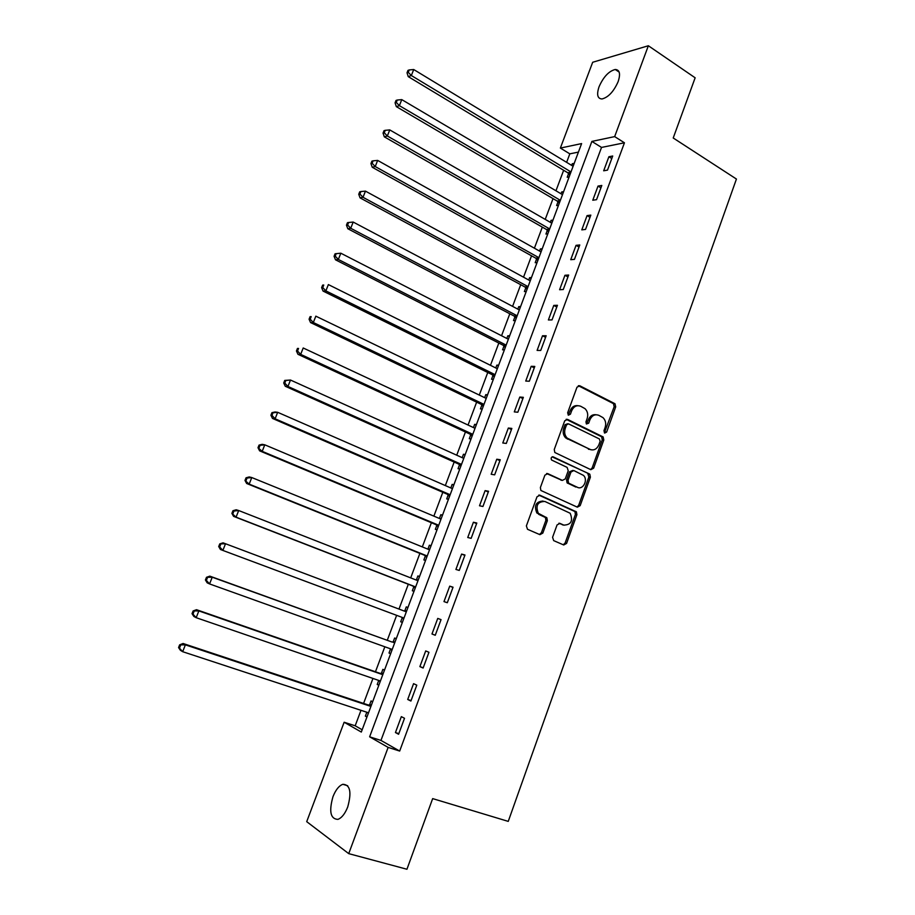 <?xml version="1.0" encoding="UTF-8"?>
<svg xmlns="http://www.w3.org/2000/svg" width="915" height="915" viewBox="0 0 915 915"><rect width="100%" height="100%" fill="white"/><g stroke="black" fill="none" stroke-linecap="round" stroke-linejoin="round"><path stroke-width="1.37" d="M604.689 433.07L606.634 432.063L615.704 406.855L614.994 403.744L579.824 385.787L576.988 387.194L567.643 412.802L568.409 415.181L570.422 414.175L571.623 410.858C573.716 406.363 576.759 404.842 580.739 406.283L585.005 408.65C587.613 411.281 588.334 414.575 587.144 418.544L585.943 421.838L586.401 423.988L588.356 419.756L589.866 419.894C591.925 415.444 594.922 413.923 598.833 415.33L602.996 417.629C605.593 420.214 606.302 423.496 605.124 427.465L603.946 430.736L604.689 433.07M604.369 432.841L614.159 406.74L613.462 403.641L578.337 385.718L579.824 385.787M568.146 414.998L570.137 410.732L571.623 410.858M586.401 423.988L588.677 423.188L589.866 419.894M332.969 796.702C335.668 789.897 338.962 785.756 342.828 784.304C350.171 784.555 351.795 792.104 347.734 806.938C345.035 813.755 341.753 817.907 337.91 819.383C330.475 819.028 328.828 811.468 332.969 796.702M599.051 86.765C603.431 76.894 608.83 71.13 615.235 69.483C619.707 69.769 620.667 73.818 618.14 81.641C613.736 91.557 608.361 97.322 602.001 98.969C597.461 98.683 596.477 94.611 599.051 86.765M552.58 537.311L553.689 540.628L563.731 544.985L566.591 543.407L576.896 514.722L576.404 511.84L539.942 495.232L537.014 496.776L526.377 525.919L527.52 529.293L539.93 534.669L542.835 533.079L547.342 520.669L546.884 517.81L538.306 513.292C535.366 505.549 537.562 501.614 544.894 501.466L570.171 513.258C573.225 520.887 571.109 524.833 563.834 525.119L559.923 523.38L557.052 524.947L552.58 537.311M648.358 45.75L695.148 77.798L673.223 137.993L736.438 179.043L508.248 821.384L432.658 798.612L406.946 869.25L348.729 853.638L306.708 821.659L344.143 722.244L361.311 732.057L581.608 143.586L560.369 148.07L592.68 62.266L648.358 45.75L614.663 136.609L591.879 141.413L369.626 736.815L388.132 747.395L348.729 853.638M624.442 142.786L601.521 147.429L380.96 740.429L399.683 751.055L624.442 142.786L614.663 136.609M399.683 751.055L388.132 747.395M590.838 469.681L593.641 468.194L603.786 439.978L603.145 436.947L567.575 419.402L564.704 420.843L554.25 449.505L554.822 452.502L590.838 469.681M590.392 477.195L580.167 505.64L577.342 507.173L540.868 490.463L540.376 487.558L544.894 475.16L547.799 473.65L562.405 480.398L565.276 478.888L568.226 470.756L567.117 467.393L551.573 460.005C550.704 457.957 551.253 456.917 553.209 456.871L589.832 474.233L590.392 477.195L588.894 476.967L578.669 505.366L580.167 505.64M608.887 156.739L603.683 170.796L607.491 170.121L612.718 156.008L608.887 156.739L611.78 158.535M598.021 186.077L592.771 200.225L596.546 199.676L601.807 185.459L598.021 186.077L600.926 187.838M587.064 215.608L581.791 229.859L585.531 229.425L590.827 215.117L587.064 215.608L590.003 217.347M576.05 245.346L570.731 259.688L574.437 259.38L579.778 244.968L576.05 245.346L579.012 247.039M564.944 275.278L559.591 289.723L563.274 289.529L568.65 275.026L564.944 275.278L567.941 276.948M553.781 305.416L548.382 319.953L552.031 319.895L557.441 305.29L553.781 305.416L556.789 307.04M542.526 335.759L537.105 350.399L540.719 350.456L546.163 335.759L542.526 335.759L545.569 337.349M531.203 366.309L525.736 381.052L529.316 381.235L534.795 366.435L531.203 366.309L534.269 367.864M519.8 397.064L514.299 411.91L517.844 412.23L523.357 397.327L519.8 397.064L522.9 398.585M508.328 428.037L502.781 442.986L506.292 443.432L511.851 428.426L508.328 428.037L511.439 429.524M496.765 459.227L491.183 474.267L494.66 474.851L500.253 459.742L496.765 459.227L499.91 460.668M485.122 490.623L479.506 505.766L482.937 506.487L488.576 491.275L485.122 490.623L488.301 492.018M473.41 522.236L467.748 537.494L471.145 538.352L476.818 523.025L473.41 522.236L476.601 523.597M461.606 554.078L455.91 569.439L459.261 570.434L464.98 555.005L461.606 554.078L464.831 555.394M449.723 586.138L443.981 601.601L447.298 602.733L453.051 587.201L449.723 586.138L452.971 587.419M437.747 618.414L431.983 633.992L435.254 635.273L441.041 619.627L437.747 618.414L441.03 619.661M425.704 650.931L419.882 666.612L423.119 668.042L428.952 652.281L425.704 650.931M413.569 683.665L407.713 699.46L410.904 701.039L416.782 685.163L413.569 683.665M401.342 716.639L395.44 732.549L398.597 734.265L404.51 718.286L401.342 716.639M578.417 152.107L569.816 153.846L566.625 162.344M563.651 170.281L555.954 190.778M553.026 198.612L545.226 219.394M542.321 227.126L534.406 248.194M531.546 255.823L523.529 277.188M520.715 284.702L512.583 306.376M509.804 313.776L501.557 335.748M498.824 343.045L490.463 365.314M487.764 372.497L479.288 395.074M476.635 402.154L468.045 425.04M465.438 431.994L456.734 455.201M454.16 462.041L445.342 485.568M442.814 492.293L433.87 516.129M431.388 522.74L422.318 546.907M419.882 553.392L410.698 577.88M408.307 584.25L398.986 609.07M396.641 615.337L387.262 640.317M384.838 646.779L375.459 671.759M372.954 678.438L363.587 703.418M360.99 710.314L355.18 725.801L362.168 729.758M574.208 163.362L572.264 163.739L571.646 165.398M568.581 173.587L567.209 177.258L569.13 176.915M563.617 191.635L561.696 191.956L561.021 193.774M557.99 201.86L556.606 205.555L558.516 205.28M552.969 220.092L551.07 220.343L550.327 222.334M547.33 230.328L545.935 234.046L547.833 233.817M542.252 248.743L540.365 248.926L539.553 251.076M536.945 258.03L536.705 258.682M536.602 258.968L535.195 262.708L537.071 262.548M531.455 277.565L529.591 277.691L528.721 280.013M526.136 286.91L525.896 287.527M525.805 287.802L524.387 291.565L526.251 291.462M520.589 306.582L518.736 306.639L517.81 309.133M515.248 315.984L515.031 316.556M514.928 316.819L513.509 320.605L515.351 320.57M509.666 335.782L507.825 335.782L506.83 338.447M503.993 346.03L502.564 349.839L504.382 349.873M498.652 365.176L496.845 365.119L495.77 367.956M492.979 375.425L491.538 379.268L493.345 379.359M487.581 394.765L485.785 394.64L484.653 397.659M481.896 405.013L480.444 408.879L482.239 409.039M476.429 424.549L474.645 424.354L473.444 427.568M470.733 434.808L469.281 438.697L471.053 438.925M465.209 454.538L463.447 454.275L462.178 457.66M459.502 464.786L458.038 468.709L459.788 468.995M453.909 484.721L452.159 484.39L450.821 487.958M448.201 494.969L446.726 498.915L448.453 499.281M442.528 515.099L440.813 514.699L439.406 518.462M436.821 525.359L435.334 529.327L437.05 529.762M431.079 545.683L429.375 545.226L427.9 549.172M425.361 555.943L423.862 559.946L425.555 560.438M419.55 576.484L417.869 575.947L416.371 579.961M413.832 586.744L412.322 590.758L413.992 591.33M407.953 607.48L406.283 606.874L404.773 610.911M402.211 617.739L400.701 621.788L402.348 622.429L400.701 621.788M396.264 638.693L394.628 638.007L393.095 642.078M390.522 648.952L389.001 653.024L390.625 653.745M384.506 670.112L382.882 669.357L381.349 673.451M378.73 680.428L377.22 684.477L378.833 685.266M372.657 701.748L371.055 700.913L369.511 705.042M366.824 712.236L365.36 716.136L366.949 717.005M355.18 725.801L344.143 722.244M569.816 153.846L560.369 148.07M601.521 147.429L591.879 141.413M380.96 740.429L369.626 736.815M572.264 163.739L573.739 164.631M561.696 191.956L563.183 192.825M551.07 220.343L552.557 221.201M540.365 248.926L541.863 249.772M529.591 277.691L531.1 278.515M518.736 306.639L520.269 307.451M507.825 335.782L509.369 336.571M496.845 365.119L498.389 365.886M485.785 394.64L487.34 395.394M474.645 424.354L476.223 425.098M463.447 454.275L465.037 454.995M452.159 484.39L453.76 485.087M440.813 514.699L442.425 515.385M429.375 545.226L431.011 545.889M417.869 575.947L419.516 576.587M406.283 606.874L407.941 607.503M389.001 653.024L390.671 653.63M377.22 684.477L378.913 685.049M365.36 716.136L367.064 716.697M431.983 633.992L435.277 635.216M419.882 666.612L423.21 667.801M407.713 699.46L411.064 700.604M395.44 732.549L398.826 733.647M596.02 414.747C592.565 414.266 590.003 415.936 588.356 419.756M577.822 405.677C574.346 405.242 571.784 406.923 570.137 410.732M590.575 469.555L592.131 467.977L602.264 439.806L601.624 436.775L566.179 419.31M600.149 441.293L599.405 438.96L568.524 423.851L566.522 424.869L565.241 428.38C564.063 432.223 564.704 435.46 567.163 438.091L589.946 449.414C593.881 450.763 596.866 449.208 598.902 444.747L600.149 441.293M567.632 423.771L565.035 424.72L566.522 424.869M590.964 449.791L565.676 437.919C563.217 435.288 562.576 432.063 563.754 428.22L565.035 424.72M576.965 507.013L578.669 505.366M546.587 473.524L561.89 480.318M552.134 456.86L589.317 473.879M577.365 487.306C583.049 490.326 588.414 479.746 583.438 475.377L573.831 470.55L570.983 472.049L568.043 480.169L568.581 483.109L577.834 487.501M572.813 470.401L569.496 471.82L570.983 472.049M575.867 487.066L567.094 482.868L566.568 479.929L569.496 471.82M588.894 476.967L587.819 473.661M564.063 525.21L558.871 523.254M543.053 501.043C535.938 501.603 533.88 505.595 536.853 512.995L540.113 514.619M539.473 534.463L541.383 532.747L545.878 520.361L545.42 517.501L538.66 514.322M563.228 544.768L565.104 543.064L575.409 514.424L574.917 511.554L538.798 495.107M573.11 166.278L413.717 69.529L411.338 75.533L408.227 76.62L567.735 172.741L569.782 175.177M408.262 72.342L409.222 69.94L407.976 70.386L407.026 72.777L408.262 72.342L411.338 75.533L570.994 171.94M409.222 69.94L413.717 69.529M408.227 76.62L407.026 72.777M562.496 194.643L401.776 99.621L399.386 105.66L396.321 106.62L557.132 201.025L559.202 203.439M396.298 102.446L397.259 100.032L396.035 100.421L395.074 102.835L396.298 102.446L399.386 105.66L560.369 200.339M397.259 100.032L401.776 99.621M396.321 106.62L395.074 102.835M551.814 223.191L389.756 129.907L387.342 135.992L384.311 136.838L546.472 229.493L548.554 231.884M384.254 132.755L385.226 130.33L384.014 130.673L383.053 133.098L384.254 132.755L387.342 135.992L549.663 228.922M385.226 130.33L389.756 129.907M384.311 136.838L383.053 133.098M541.051 251.922L377.655 160.411L375.219 166.541L372.233 167.251L535.732 258.144L537.837 260.523M372.131 163.282L373.103 160.834L371.913 161.131L370.941 163.579L372.131 163.282L375.219 166.541L538.901 257.687M373.103 160.834L377.655 160.411M372.233 167.251L370.941 163.579M530.231 280.836L365.462 191.132L363.015 197.297L360.064 197.88L524.924 286.978L527.051 289.334M359.915 194.026L360.887 191.555L359.721 191.807L358.737 194.266L359.915 194.026L363.015 197.297L528.058 286.647M360.887 191.555L365.462 191.132M360.064 197.88L358.737 194.266M519.331 309.945L353.19 222.059L350.719 228.27L347.814 228.727L514.047 316.007L516.186 318.34M347.609 224.976L348.604 222.494L347.437 222.688L346.453 225.17L347.609 224.976L350.719 228.27L517.147 315.789M348.604 222.494L353.19 222.059M347.814 228.727L346.453 225.17M508.363 339.248L340.826 253.203L338.344 259.46L335.485 259.791L503.101 345.229L505.263 347.54M335.222 256.154L336.217 253.649L335.073 253.798L334.078 256.292L335.222 256.154L338.344 259.46L506.167 345.127M336.217 253.649L340.826 253.203M335.485 259.791L334.078 256.292M497.325 368.734L328.371 284.576L325.877 290.879L323.052 291.073L492.087 374.635L494.26 376.923M322.755 287.55L323.75 285.034L322.629 285.114L321.623 287.63L322.755 287.55L325.877 290.879L495.107 374.658M322.629 285.114L323.75 285.034M323.052 291.073L321.623 287.63M486.208 398.414L315.835 316.167L313.319 322.515L310.551 322.572L480.993 404.236L483.189 406.5M565.664 437.908L568.638 439.131M310.185 319.163L311.192 316.624L310.082 316.659L309.076 319.198L310.185 319.163L313.319 322.515L483.978 404.384M310.082 316.659L311.192 316.624M310.551 322.572L309.076 319.198M475.022 428.3L303.208 347.986L300.669 354.38L297.947 354.299L469.83 434.03L472.037 436.283M297.535 351.005L298.553 348.455L297.455 348.432L296.449 350.983L297.535 351.005L300.669 354.38L472.781 434.305M297.455 348.432L298.553 348.455M297.947 354.299L296.449 350.983M463.768 458.381L290.49 380.034L287.939 386.473L285.251 386.256L458.587 464.031L460.817 466.25M459.273 464.523L461.332 464.877L459.273 464.523M284.794 383.076L285.812 380.503L284.737 380.423L283.719 382.996L284.794 383.076L287.939 386.473L461.503 464.42M284.737 380.423L290.49 380.034L285.812 380.503M285.251 386.256L283.719 382.996M452.433 488.667L277.68 412.31L275.106 418.784L272.476 418.429L447.275 494.226L449.528 496.422M452.57 488.267L451.598 488.301M271.961 415.376L272.99 412.779L271.938 412.654L270.909 415.238L271.961 415.376L275.106 418.784L450.157 494.74M271.938 412.654L275.038 411.979L277.68 412.31L272.99 412.779M272.476 418.429L270.909 415.238M441.019 519.148L264.778 444.816L262.193 451.347L259.608 450.843L435.883 524.615L438.159 526.788M441.224 518.588L439.829 518.645M259.025 447.904L260.066 445.296L259.036 445.102L257.996 447.709L262.193 451.347L438.731 525.267M259.036 445.102L262.182 444.335L264.778 444.816L260.066 445.296M259.608 450.843L257.996 447.709M429.524 549.835L251.785 477.55L249.177 484.126L246.638 483.486L424.423 555.222L426.71 557.372M429.798 549.103L427.98 549.206M246.009 480.672L247.05 478.042L246.044 477.802L244.991 480.421L249.177 484.126L427.225 556M246.044 477.802L249.235 476.932L251.785 477.55L247.05 478.042M246.638 483.486L244.991 480.421M417.961 580.728L238.701 510.536L236.07 517.158L233.577 516.357L412.871 586.023L415.181 588.151M418.304 579.836L416.039 579.973L418.006 580.613M232.89 513.681L233.943 511.028L232.948 510.719L231.895 513.372L236.07 517.158L415.639 586.938M232.948 510.719L236.196 509.769L238.701 510.536L233.943 511.028M233.577 516.357L231.895 513.372M401.559 617.179L403.584 619.135M406.718 610.763L403.755 610.865M406.317 611.838L225.513 543.75L222.871 550.43L403.984 618.082M219.772 543.887L223.066 542.835L225.513 543.75L219.772 543.887L218.708 546.552L219.68 546.93L220.744 544.253M219.68 546.93L222.871 550.43L220.424 549.48L218.708 546.552M390.328 648.746L391.906 650.325M395.063 641.907L391.906 641.987L209.832 576.141L212.234 577.216L209.569 583.93L392.238 649.433M391.906 641.987L212.234 577.216L206.493 577.296L205.417 579.984L206.378 580.407L207.442 577.72M206.378 580.407L209.569 583.93L207.179 582.832L205.417 579.984M206.493 577.296L209.832 576.141M378.856 680.474L380.148 681.732M383.328 673.246L380.137 673.383L196.508 609.699L198.864 610.923L196.176 617.694L380.423 681.012M382.79 674.675L198.864 610.923L193.111 610.946L192.036 613.656L192.974 614.148L194.049 611.437M192.974 614.148L196.176 617.694L193.831 616.436L192.036 613.656M193.111 610.946L196.508 609.699M367.315 712.396L368.31 713.357M371.513 704.813L368.299 704.985L183.08 643.497L185.39 644.869L182.68 651.697L368.528 712.796M370.907 706.414L185.39 644.869L179.637 644.846L178.562 647.568L179.466 648.129L180.552 645.395M179.466 648.129L182.68 651.697L180.392 650.29L178.562 647.568M179.637 644.846L183.08 643.497M605.101 431.903L606.634 432.063M568.924 414.038L570.422 414.175M587.167 423.05L588.677 423.188M613.107 403.412L614.651 403.515M614.159 406.74L615.704 406.855M566.271 419.276L567.575 419.402M601.201 436.489L602.722 436.649M602.264 439.806L603.786 439.978M592.131 467.977L593.641 468.194M563.754 428.22L565.241 428.38M567.277 439.028L568.764 439.2M588.437 449.231L589.946 449.414M546.804 473.49L547.799 473.65M560.929 480.158L562.405 480.398M552.443 456.768L553.209 456.871M566.568 479.929L568.043 480.169M567.655 483.269L569.141 483.509M559.191 523.231L559.923 523.38M562.359 524.81L563.834 525.119M544.757 517.021L546.221 517.318M545.878 520.361L547.342 520.669M541.383 532.747L542.835 533.079M539.061 495.072L539.942 495.232M574.323 511.13L575.81 511.416M575.409 514.424L576.896 514.722M565.104 543.064L566.591 543.407M567.735 172.741L570.914 172.157M568.387 173.324L570.628 172.924M557.132 201.025L560.289 200.545M557.784 201.609L560.014 201.266M546.472 229.493L549.595 229.105M547.124 230.065L549.332 229.802M535.732 258.144L538.832 257.87M536.396 258.716L538.58 258.522M524.924 286.978L528.001 286.807M525.599 287.55L527.761 287.424M514.047 316.007L517.089 315.938M514.722 316.567L516.872 316.521M503.101 345.229L506.109 345.264M503.788 345.779L505.915 345.801M492.087 374.635L495.061 374.773M492.773 375.173L494.878 375.276M480.993 404.236L483.944 404.487M481.679 404.773L483.772 404.945M469.83 434.03L472.746 434.396M470.527 434.556L472.586 434.819M458.587 464.031L461.48 464.5M447.275 494.226L450.134 494.798M447.984 494.729L449.997 495.141M435.883 524.615L438.708 525.313M436.604 525.119L438.594 525.61M424.423 555.222L427.214 556.023M425.143 555.714L427.111 556.286M412.871 586.023L415.639 586.95M413.603 586.504L415.559 587.167M404.453 610.934L406.386 611.655M401.994 617.511L403.915 618.254M392.775 642.101L394.685 642.913M390.511 648.815L392.203 649.547M381.029 673.486L382.905 674.378M380.137 673.383L382.802 674.641M369.191 705.076L371.044 706.048M368.299 704.985L370.93 706.369M342.828 784.304L347.7 785.745M615.235 69.483L619.158 72.091M613.462 403.641L614.994 403.744M601.624 436.775L603.145 436.947M565.676 437.919L567.163 438.091M567.094 482.868L568.581 483.109M588.334 474.016L589.832 474.233M536.853 512.995L538.306 513.292M545.42 517.501L546.884 517.81M574.917 511.554L576.404 511.84M535.813 258.19L538.809 257.927M525.107 287.093L527.955 286.933M514.322 316.178L517.021 316.121M503.456 345.458L506.029 345.493M492.533 374.933L494.958 375.047M481.519 404.602L483.829 404.796M470.436 434.465L472.62 434.728"/></g></svg>
